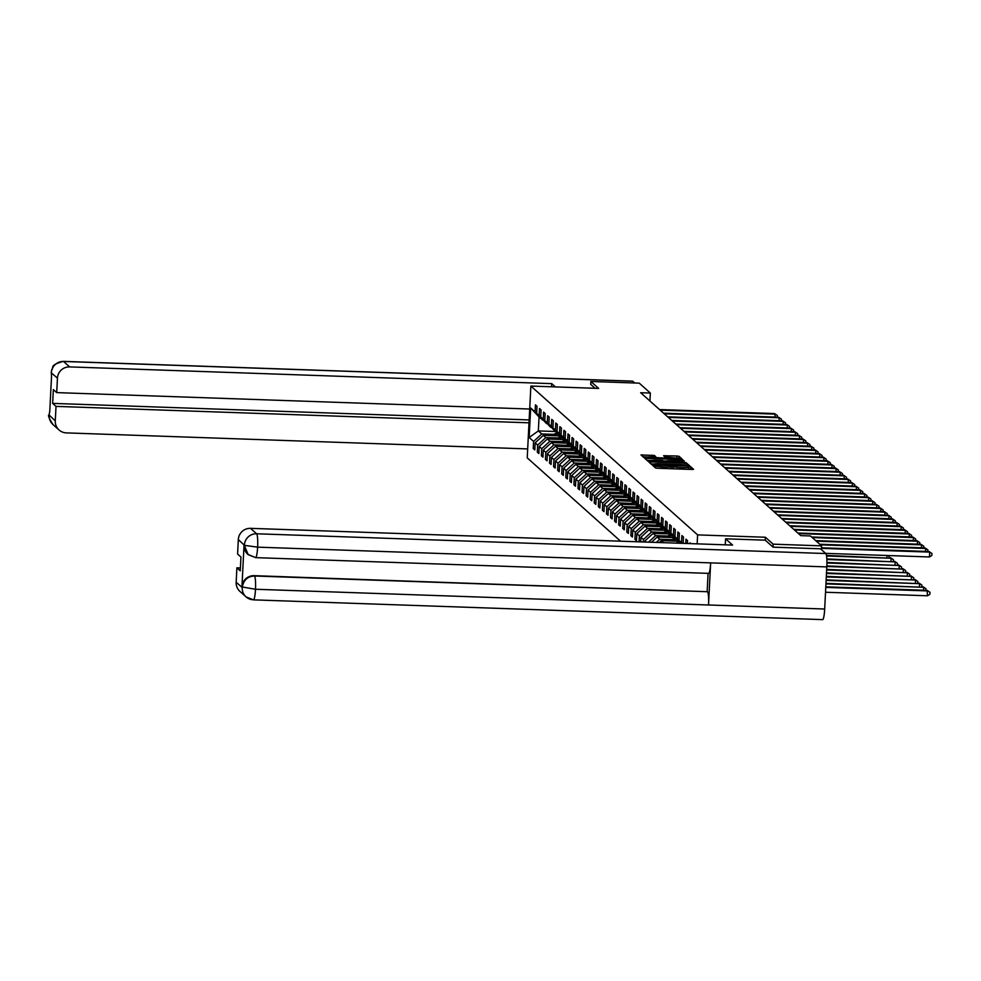 <?xml version="1.0" encoding="UTF-8"?>
<svg xmlns="http://www.w3.org/2000/svg" width="981" height="981" viewBox="0 0 981 981"><rect width="100%" height="100%" fill="white"/><g stroke="black" fill="none" stroke-linecap="round" stroke-linejoin="round"><path stroke-width="1.47" d="M653.971 465.435L652.831 465.546L655.541 467.974L657.699 468.268L691.912 469.458L693.567 469.323L690.832 466.87L688.527 467.091A6.144 0.699 2.9 0 1 688.576 467.189A6.144 0.699 2.9 0 1 683.267 467.606L680.409 467.508A6.144 0.699 2.9 0 1 673.518 466.564L670.857 466.478A6.144 0.699 2.9 0 1 670.906 466.576A6.144 0.699 2.9 0 1 665.584 466.993L662.739 466.895A6.144 0.699 2.9 0 1 655.835 465.95L653.971 465.435M691.446 469.445L688.503 468.599M674.376 468.844A6.144 0.699 2.9 0 1 673.407 468.513L670.832 467.986M654.388 455.454L640.973 454.951L644.014 457.686L646.172 457.98L682.04 459.034L678.999 456.3L676.841 456.006L663.585 455.736L664.897 456.925L678.619 458.286L674.18 458.642L645.841 456.987L655.7 456.631L654.388 455.454L654.327 456.778M598.631 388.415L590.856 381.474L639.256 383.154L650.342 393.05L640.654 392.719L800.778 535.626L810.453 535.969L821.538 545.853L773.138 544.173L765.364 537.245L697.614 534.89L530.868 386.06L598.631 388.415M650.599 461.928L648.932 462.063L651.973 464.786L654.131 465.08L689.999 466.134L686.958 463.412L684.799 463.118L650.599 461.928L650.526 463.486M648 461.229L644.971 458.544L646.614 458.372L680.826 459.562L684.297 461.045L668.76 460.69L667.092 460.825L667.975 461.622L686.087 462.64L648 461.229M620.581 541.193L527.226 457.869L530.868 386.06M697.614 534.89L697.16 543.854M534.866 448.587L533.235 448.525L534.804 449.923L535.16 442.836L537.662 445.08L537.306 452.155L538.863 453.553L539.231 446.478L541.733 448.709L541.377 455.785L542.934 457.183L543.29 450.107L545.804 452.339L545.436 459.427L547.006 460.812L547.361 453.737L549.863 455.969L549.507 463.057L551.077 464.454L551.432 457.367L553.934 459.599L553.578 466.686L555.136 468.084L555.504 460.996L558.005 463.228L557.649 470.316L559.207 471.714L559.562 464.626L562.076 466.858L561.708 473.946L563.278 475.344L563.634 468.256L566.135 470.488L565.779 477.575L567.349 478.973L567.705 471.886L570.206 474.13L569.851 481.205L571.408 482.603L571.776 475.515L574.277 477.759L573.922 484.835L575.479 486.233L575.835 479.157L578.349 481.389L577.981 488.464L579.55 489.862L579.906 482.787L582.407 485.019L582.052 492.106L583.621 493.492L583.977 486.417L586.479 488.648L586.123 495.736L587.68 497.134L588.048 490.046L590.55 492.278L590.194 499.366L591.751 500.764L592.107 493.676L594.621 495.908L594.253 502.995L595.823 504.393L596.178 497.306L598.68 499.537L598.324 506.625L599.894 508.023L600.249 500.935L602.751 503.167L602.395 510.255L603.953 511.653L604.321 504.565L606.822 506.809L606.466 513.885L608.024 515.283L608.379 508.195L610.893 510.439L610.525 517.514L612.095 518.912L612.451 511.837L614.952 514.069L614.596 521.144L616.166 522.542L616.522 515.466L619.023 517.698L618.668 524.786L620.225 526.172L620.593 519.096L623.094 521.328L622.739 528.416L624.296 529.814L624.652 522.726L627.166 524.958L626.798 532.045L628.367 533.443L628.723 526.356L631.224 528.587L630.869 535.675L632.438 537.073L632.794 529.985L635.296 532.217L634.94 539.305L636.497 540.703L636.865 533.615L639.367 535.847L639.06 541.831M533.235 448.525L533.59 441.45L529.164 437.489L530.66 407.986L535.086 411.946L535.442 404.859L537.012 406.257L536.656 413.344L539.158 415.576L539.513 408.488L541.083 409.886L540.727 416.974L543.229 419.206L543.584 412.118L545.154 413.516L544.786 420.604L547.288 422.836L547.656 415.748L549.213 417.146L548.857 424.233L551.359 426.465L551.714 419.377L553.284 420.775L552.928 427.863L555.43 430.095L555.786 423.007L557.355 424.405L557 431.493L559.501 433.725L559.857 426.649L561.426 428.035L561.058 435.123L563.56 437.354L563.928 430.279L565.485 431.677L565.13 438.752L567.631 440.996L567.987 433.909L569.556 435.306L569.201 442.382L571.702 444.626L572.058 437.538L573.627 438.936L573.272 446.024L575.773 448.256L576.129 441.168L577.699 442.566L577.331 449.654L579.832 451.885L580.2 444.798L581.758 446.196L581.402 453.283L583.903 455.515L584.259 448.427L585.829 449.825L585.473 456.913L587.975 459.145L588.33 452.057L589.9 453.455L589.544 460.543L592.046 462.774L592.401 455.687L593.971 457.085L593.603 464.172L596.105 466.404L596.473 459.329L598.03 460.714L597.674 467.802L600.176 470.034L600.544 462.958L602.101 464.356L601.745 471.432L604.247 473.676L604.603 466.588L606.172 467.986L605.817 475.062L608.318 477.306L608.674 470.218L610.243 471.616L609.875 478.703L612.389 480.935L612.745 473.848L614.302 475.245L613.947 482.333L616.448 484.565L616.816 477.477L618.373 478.875L618.018 485.963L620.519 488.195L620.875 481.107L622.445 482.505L622.089 489.593L624.59 491.824L624.946 484.737L626.516 486.135L626.148 493.222L628.662 495.454L629.017 488.366L630.575 489.764L630.219 496.852L632.72 499.084L633.088 492.008L634.646 493.394L634.29 500.482L636.792 502.713L637.147 495.638L638.717 497.036L638.361 504.111L640.863 506.355L641.218 499.268L642.788 500.666L642.42 507.741L644.934 509.985L645.29 502.897L646.847 504.295L646.491 511.383L648.993 513.615L649.361 506.527L650.918 507.925L650.562 515.013L653.064 517.245L653.42 510.157L654.989 511.555L654.634 518.642L657.135 520.874L657.491 513.786L659.06 515.184L658.692 522.272L661.206 524.504L661.562 517.416L663.119 518.814L662.764 525.902L665.265 528.134L665.633 521.046L667.19 522.444L666.835 529.532L669.336 531.763L669.692 524.688L671.262 526.074L670.906 533.161L673.407 535.393L673.763 528.318L675.333 529.715L674.965 536.791L677.479 539.035L677.834 531.947L679.392 533.345L679.036 540.421L681.537 542.665L681.905 535.577L683.463 536.975L683.144 543.364M685.756 543.449L685.964 539.207L687.534 540.605L687.387 543.511M689.999 543.609L690.035 542.836L690.931 543.633M646.356 542.088L644.995 540.874L644.934 542.039M643.303 541.978L643.438 539.489L640.936 537.245L640.691 541.892M557.993 438.004L545.804 437.575L543.29 435.343L560.323 435.932M546.809 423.62L536.656 413.344M543.29 435.343L535.16 442.836M545.804 437.575L537.662 445.08M539.158 415.576L546.503 423.608M562.064 441.634L549.863 441.217L547.361 438.973L564.394 439.574M550.868 427.25L540.727 416.974M547.361 438.973L539.231 446.478M549.863 441.217L541.733 448.709M543.229 419.206L550.574 427.238M566.135 445.264L553.934 444.847L551.432 442.603L568.465 443.204M554.939 430.88L544.786 420.604M551.432 442.603L543.29 450.107M553.934 444.847L545.804 452.339M547.288 422.836L554.645 430.867M570.194 448.893L558.005 448.476L555.504 446.245L572.524 446.833M559.011 434.509L548.857 424.233M555.504 446.245L547.361 453.737M558.005 448.476L549.863 455.969M551.359 426.465L558.716 434.497M574.265 452.523L562.076 452.106L559.575 449.874L576.595 450.463M563.082 438.139L552.928 427.863M559.575 449.874L551.432 457.367M562.076 452.106L553.934 459.599M555.43 430.095L562.775 438.127M578.336 456.165L566.135 455.736L563.634 453.504L580.666 454.093M567.141 441.769L557 431.493M563.634 453.504L555.504 460.996M566.135 455.736L558.005 463.228M559.501 433.725L566.846 441.757M582.407 459.795L570.206 459.366L567.705 457.134L584.737 457.722M571.212 445.399L561.058 435.123M567.705 457.134L559.562 464.626M570.206 459.366L562.076 466.858M563.56 437.354L570.917 445.386M586.466 463.424L574.277 462.995L571.776 460.763L588.796 461.352M575.283 449.028L565.13 438.752M571.776 460.763L563.634 468.256M574.277 462.995L566.135 470.488M567.631 440.996L574.989 449.028M590.537 467.054L578.349 466.625L575.847 464.393L592.867 464.982M579.354 452.67L569.201 442.382M575.847 464.393L567.705 471.886M578.349 466.625L570.206 474.13M571.702 444.626L579.048 452.658M594.609 470.684L582.407 470.255L579.906 468.023L596.939 468.611M583.413 456.3L573.272 446.024M579.906 468.023L571.776 475.515M582.407 470.255L574.277 477.759M575.773 448.256L583.119 456.288M598.68 474.314L586.479 473.897L583.977 471.653L601.01 472.253L603.756 474.448M587.484 459.93L577.331 449.654M583.977 471.653L575.835 479.157M586.479 473.897L578.349 481.389M579.832 451.885L587.19 459.917M602.739 477.943L590.55 477.526L588.048 475.282L605.069 475.883M591.555 463.559L581.402 453.283M588.048 475.282L579.906 482.787M590.55 477.526L582.407 485.019M583.903 455.515L591.261 463.547M606.81 481.573L594.621 481.156L592.119 478.924L609.14 479.513M595.626 467.189L585.473 456.913M592.119 478.924L583.977 486.417M594.621 481.156L586.479 488.648M587.975 459.145L595.32 467.177M610.881 485.203L598.68 484.786L596.178 482.554L613.211 483.143M599.685 470.819L589.544 460.543M596.178 482.554L588.048 490.046M598.68 484.786L590.55 492.278M592.046 462.774L599.391 470.806M614.952 488.845L602.751 488.415L600.249 486.184L617.282 486.772M600.249 486.184L592.107 493.676M602.751 488.415L594.621 495.908M593.603 464.172L600.961 472.204M596.105 466.404L603.462 474.436M619.011 492.474L606.822 492.045L604.321 489.813L621.341 490.402M607.828 478.078L597.674 467.802M604.321 489.813L596.178 497.306M606.822 492.045L598.68 499.537M600.176 470.034L607.533 478.066M623.082 496.104L610.893 495.675L608.392 493.443L625.412 494.032M611.899 481.708L601.745 471.432M608.392 493.443L600.249 500.935M610.893 495.675L602.751 503.167M604.247 473.676L611.592 481.708M627.153 499.734L614.952 499.304L612.451 497.073L629.483 497.661M615.958 485.35L605.817 475.062M612.451 497.073L604.321 504.565M614.952 499.304L606.822 506.809M608.318 477.306L615.663 485.337M631.224 503.363L619.023 502.934L616.522 500.702L633.554 501.291M620.029 488.979L609.875 478.703M616.522 500.702L608.379 508.195M619.023 502.934L610.893 510.439M612.389 480.935L619.734 488.967M635.283 506.993L623.094 506.576L620.593 504.332L637.613 504.933L640.372 507.128M624.1 492.609L613.947 482.333M620.593 504.332L612.451 511.837M623.094 506.576L614.952 514.069M616.448 484.565L623.806 492.597M639.354 510.623L627.166 510.206L624.664 507.962L641.684 508.563M628.171 496.239L618.018 485.963M624.664 507.962L616.522 515.466M627.166 510.206L619.023 517.698M620.519 488.195L627.865 496.227M643.426 514.252L631.237 513.836L628.723 511.604L645.756 512.192M632.23 499.869L622.089 489.593M628.723 511.604L620.593 519.096M631.237 513.836L623.094 521.328M624.59 491.824L631.936 499.856M647.497 517.882L635.296 517.465L632.794 515.233L649.827 515.822M636.301 503.498L626.148 493.222M632.794 515.233L624.652 522.726M635.296 517.465L627.166 524.958M628.662 495.454L636.007 503.486M651.556 521.524L639.367 521.095L636.865 518.863L653.886 519.452M636.865 518.863L628.723 526.356M639.367 521.095L631.224 528.587M630.219 496.852L637.576 504.884M632.72 499.084L640.078 507.116M655.627 525.154L643.438 524.725L640.936 522.493L657.957 523.081M644.443 510.758L634.29 500.482M640.936 522.493L632.794 529.985M643.438 524.725L635.296 532.217M636.792 502.713L644.137 510.745M659.698 528.784L647.509 528.354L644.995 526.123L662.028 526.711M648.502 514.387L638.361 504.111M644.995 526.123L636.865 533.615M647.509 528.354L639.367 535.847M640.863 506.355L648.208 514.387M663.769 532.413L651.568 531.984L649.066 529.752L666.099 530.341M652.573 518.029L642.42 507.741M649.066 529.752L640.936 537.245M651.568 531.984L643.438 539.489M644.934 509.985L652.279 518.017M667.828 536.043L655.639 535.614L653.138 533.382L670.158 533.971M656.645 521.659L646.491 511.383M653.138 533.382L644.995 540.874M655.639 535.614L648.539 542.162M648.993 513.615L656.35 521.647M671.899 539.673L659.71 539.256L657.209 537.012L674.229 537.613M660.716 525.289L650.562 515.013M657.209 537.012L651.507 542.272M659.71 539.256L656.252 542.432M653.064 517.245L660.421 525.276M663.561 542.689L661.268 540.641L678.3 541.242M664.775 528.918L654.634 518.642M661.268 540.641L659.22 542.53M657.135 520.874L664.48 528.906M668.846 532.548L658.692 522.272M661.206 524.504L668.552 532.536M672.917 536.178L662.764 525.902M665.265 528.134L672.623 536.166M676.988 539.808L666.835 529.532M669.336 531.763L676.694 539.795M680.581 543.278L670.906 533.161M673.407 535.393L680.618 543.278M674.965 536.791L680.912 543.29M677.479 539.035L681.39 543.302M679.036 540.421L681.685 543.315M681.537 542.665L682.151 543.327M772.991 547.091L773.138 544.173M821.355 549.568L821.538 545.853M590.856 381.474L590.709 384.393M649.937 400.996L650.342 393.05M555.528 431.517L538.336 430.929L541.733 433.945L553.922 434.375M542.738 419.991L539.047 416.95L538.336 430.929L529.164 437.489M530.66 407.986L539.047 416.95M541.733 433.945L533.59 441.45M535.086 411.946L542.444 419.978M636.571 539.366L634.94 539.305M632.5 535.736L630.869 535.675M628.441 532.094L626.798 532.045M624.37 528.465L622.739 528.416M620.299 524.835L618.668 524.786M616.227 521.205L614.596 521.144M612.169 517.576L610.525 517.514M608.097 513.946L606.466 513.885M604.026 510.316L602.395 510.255M599.955 506.687L598.324 506.625M595.884 503.057L594.253 502.995M591.825 499.415L590.194 499.366M587.754 495.785L586.123 495.736M583.683 492.155L582.052 492.106M579.612 488.526L577.981 488.464M575.553 484.896L573.922 484.835M571.482 481.266L569.851 481.205M567.41 477.637L565.779 477.575M563.339 474.007L561.708 473.946M559.28 470.377L557.649 470.316M555.209 466.735L553.578 466.686M551.138 463.106L549.507 463.057M547.067 459.476L545.436 459.427M543.008 455.846L541.377 455.785M538.937 452.216L537.306 452.155M765.364 537.245L765.217 540.175L725.56 538.802L732.599 545.08L250.535 528.342L256.617 533.774L825.806 553.542L820.508 548.808L773.077 547.153L765.254 540.175M654.977 467.471L655.737 467.9A6.144 0.699 2.9 0 0 656.473 468.182M654.229 464.001L650.967 463.89M687.877 466.257L685.94 465.153M654.352 464.626L686.663 465.435A6.144 0.699 2.9 0 0 679.772 464.491L659.244 463.78A6.144 0.699 2.9 0 0 653.922 464.197A6.144 0.699 2.9 0 0 653.984 464.295L654.327 465.092M646.982 460.334L650.023 460.445M664.652 460.947L667.08 461.033M654.364 460.199L649.913 460.543L655.737 461.413L665.326 461.56L662.298 460.469L654.364 460.199M679.907 459.145L678.374 458.102M645.939 456.888L643.009 456.778M825.524 592.242L927.486 595.786L927.082 590.341L825.806 586.834M825.769 587.386L927.732 590.93L929.988 592.303L929.89 594.241L927.486 595.786M927.082 590.341L929.988 592.303M825.597 553.358L929.461 556.963L929.706 552.107L821.416 548.354M929.056 551.53L931.95 553.48L929.056 551.53L821.44 547.79M931.95 553.48L931.852 555.418L929.461 556.963M725.253 544.823L725.56 538.802M253.27 599.771A11.735 11.551 -48.2 0 1 246.047 596.877L239.965 591.445A11.735 11.551 -48.2 0 1 236.163 582.285L236.887 567.827L240.406 567.95M825.806 553.542A12.03 1.668 92 0 1 826.811 566.908L710.649 562.873A12.03 1.668 92 0 1 708.638 573.37L255.6 557.637A12.03 1.668 92 0 0 257.623 547.153L244.441 545.35L238.322 539.587A11.735 11.551 -48.2 0 1 250.535 528.342M248.009 554.51A11.735 11.551 -48.2 0 1 244.036 545.191L241.927 586.92A11.735 11.551 -48.2 0 1 254.128 575.675L707.509 591.727A12.03 1.668 92 0 1 708.515 604.995L824.678 609.029L826.811 566.908M824.678 609.029A12.03 1.668 92 0 1 822.654 619.624L253.466 599.857A12.03 1.668 92 0 0 255.489 589.262L241.927 586.92M254.128 575.675L254.484 575.994A12.03 1.668 92 0 1 255.489 589.262L708.515 604.995L710.649 562.873L257.623 547.153A12.03 1.668 92 0 0 256.617 533.774A11.735 11.551 131.8 0 0 244.416 545.019M236.887 567.827L240.259 570.832L240.958 557.049L237.586 554.044L238.322 539.587M707.154 591.408L708.074 573.345M707.509 591.727L254.484 575.994C247.604 576.35 243.533 580.102 242.27 587.239M555.393 386.919L551.727 383.645L551.567 386.784M551.727 383.645L69.651 366.906A11.735 11.551 131.8 0 0 57.45 378.139L56.714 392.608L529.703 409.028M632.377 381.217A12.03 1.668 92 0 1 632.573 381.143A12.03 1.668 92 0 1 632.757 381.229L634.744 383.007M56.714 392.608L53.354 389.604L52.655 403.387L56.015 406.379L55.279 420.849A11.735 11.551 131.8 0 0 66.316 432.891L527.68 448.918M49.737 412.032L51.552 376.115M56.015 406.379L529.004 422.811M590.709 384.319L595.075 388.292M52.655 403.387L529.151 419.929M51.539 376.373L51.331 373.197M49.197 415.404A11.735 11.551 -48.2 0 0 52.999 424.565C48.976 418.249 47.664 415.037 49.062 414.951L55.279 420.849M825.953 583.903L923.673 587.3L825.977 583.352M923.526 590.219L923.673 587.3L925.917 588.661L925.831 590.304M923.011 586.712L925.917 588.661M826.125 580.421L919.602 583.67L826.149 579.857M919.455 586.589L919.602 583.67L921.846 585.032L921.76 586.675M918.952 583.082L921.846 585.032M925.488 551.408L925.635 548.477L820.386 544.823M924.985 547.901L927.879 549.851L924.985 547.901L819.736 544.247M927.879 549.851L927.793 551.481M921.417 547.778L921.564 544.847L816.315 541.193M920.914 544.271L923.808 546.221L920.914 544.271L815.665 540.617M923.808 546.221L923.734 547.852M826.296 576.938L915.531 580.041L826.333 576.374M915.383 582.959L915.531 580.041L917.775 581.402L917.701 583.045M914.881 579.452L917.775 581.402M826.48 573.456L911.459 576.399L826.505 572.892M911.312 579.33L911.459 576.399L913.716 577.772L913.63 579.415M910.809 575.822L913.716 577.772M826.652 569.973L907.4 572.769L826.689 569.409M907.241 575.7L907.4 572.769L909.645 574.143L909.559 575.773M906.738 572.193L909.645 574.143M917.345 544.148L917.493 541.218L812.243 537.563M916.843 540.629L919.749 542.591L916.843 540.629L811.594 536.975M919.749 542.591L919.663 544.222M913.286 540.506L913.434 537.588L798.497 533.59M912.784 536.999L915.678 538.949L912.784 536.999L797.847 533.014M915.678 538.949L915.592 540.592M909.215 536.877L909.362 533.958L794.426 529.961M908.713 533.37L911.607 535.319L908.713 533.37L793.776 529.384M911.607 535.319L911.521 536.963M826.836 566.491L903.329 569.139L826.848 565.927M903.182 572.07L903.329 569.139L905.573 570.513L905.488 572.144M902.679 568.563L905.573 570.513M905.144 533.247L905.291 530.329L790.367 526.331M904.641 529.74L907.535 531.69L904.641 529.74L789.717 525.755M907.535 531.69L907.462 533.333M826.922 562.996L899.258 565.51L826.922 562.444M899.111 568.44L899.258 565.51L901.502 566.883L901.429 568.514M898.608 564.933L901.502 566.883M901.073 529.617L901.22 526.687L786.296 522.701M900.57 526.11L903.476 528.06L900.57 526.11L785.646 522.125M903.476 528.06L903.391 529.703M679.318 543.229L680.041 542.8M676.265 543.131L678.742 541.635M678.165 543.192L679.551 542.358M679.232 542.076L677.43 543.167M826.848 559.513L895.187 561.88L826.824 558.949M895.04 564.811L895.187 561.88L897.443 563.253L897.357 564.884M894.537 561.304L897.443 563.253M897.014 525.988L897.161 523.057L782.225 519.072M896.511 522.481L899.405 524.43L896.511 522.481L781.575 518.495M899.405 524.43L899.319 526.074M672.856 541.046L675.983 539.17M669.802 540.948L674.67 538.005M671.691 541.009L675.48 538.728M675.173 538.446L670.955 540.985M826.554 556.006L891.128 558.25L826.468 555.442M890.969 561.169L891.128 558.25L893.372 559.624L893.286 561.255M890.466 557.662L893.372 559.624M892.943 522.358L893.09 519.427L778.154 515.442M892.44 518.851L895.334 520.801L892.44 518.851L777.504 514.853M895.334 520.801L895.248 522.432M668.784 537.416L671.911 535.54M665.731 537.306L670.612 534.375M667.62 537.38L671.409 535.086M671.102 534.817L666.896 537.355M886.91 557.539L887.008 555.491M888.725 555.553L889.215 557.625M889.301 555.982L888.578 555.54M888.872 518.728L889.019 515.798L774.095 511.812M888.369 515.221L891.263 517.171L888.369 515.221L773.433 511.224M891.263 517.171L891.189 518.802M664.713 533.787L667.84 531.898M661.66 533.676L666.54 530.746M663.561 533.75L667.35 531.457M667.031 531.187L662.825 533.725M884.801 515.099L884.948 512.168L770.024 508.183M884.298 511.591L887.204 513.541L884.298 511.591L769.374 507.594M887.204 513.541L887.118 515.172M660.654 530.157L663.769 528.269M657.589 530.047L662.469 527.104M659.49 530.12L663.279 527.827M662.96 527.545L658.754 530.096M880.742 511.469L880.889 508.538L765.953 504.553M880.227 507.95L883.133 509.912L880.227 507.95L765.303 503.964M883.133 509.912L883.047 511.542M656.583 526.527L659.71 524.639M653.53 526.417L658.398 523.474M655.418 526.49L659.207 524.197M658.901 523.915L654.683 526.454M876.671 507.827L876.818 504.908L761.881 500.911M876.168 504.32L879.062 506.27L876.168 504.32L761.231 500.335M879.062 506.27L878.976 507.913M652.512 522.898L655.639 521.009M649.459 522.787L654.339 519.844M651.347 522.848L655.136 520.568M654.83 520.286L650.624 522.824M872.6 504.197L872.747 501.279L757.822 497.281M872.097 500.69L874.991 502.64L872.097 500.69L757.16 496.705M874.991 502.64L874.917 504.283M648.441 519.268L651.568 517.379M645.388 519.157L650.268 516.214M647.288 519.219L651.077 516.938M650.759 516.656L646.553 519.194M868.528 500.568L868.676 497.649L753.751 493.651M868.026 497.06L870.932 499.01L868.026 497.06L753.101 493.075M870.932 499.01L870.846 500.653M644.382 515.626L647.497 513.75M641.316 515.528L646.197 512.585M643.217 515.589L647.006 513.308M646.687 513.026L642.481 515.565M864.469 496.938L864.617 494.007L749.68 490.022M863.954 493.431L866.861 495.38L863.954 493.431L749.03 489.445M866.861 495.38L866.775 497.024M640.311 511.996L643.438 510.12M637.245 511.898L642.126 508.955M639.146 511.959L642.935 509.679M642.629 509.397L638.41 511.935M860.398 493.308L860.545 490.377L745.609 486.392M859.896 489.801L862.79 491.751L859.896 489.801L744.959 485.816M862.79 491.751L862.704 493.394M636.24 508.366L639.367 506.49M633.186 508.268L638.055 505.325M635.075 508.33L638.864 506.049M638.557 505.767L634.339 508.305M856.327 489.678L856.474 486.748L741.55 482.762M855.824 486.171L858.718 488.121L855.824 486.171L740.888 482.174M858.718 488.121L858.645 489.752M632.169 504.737L635.296 502.861M629.115 504.626L633.996 501.696M631.016 504.7L634.805 502.407M634.486 502.137L630.28 504.675M852.256 486.049L852.403 483.118L737.479 479.133M851.753 482.542L854.659 484.491L851.753 482.542L736.829 478.544M854.659 484.491L854.574 486.122M628.11 501.107L631.224 499.219M625.044 500.997L629.925 498.066M626.945 501.07L630.734 498.777M630.415 498.507L626.209 501.046M848.197 482.419L848.344 479.488L733.408 475.503M847.682 478.912L850.588 480.862L847.682 478.912L732.758 474.914M850.588 480.862L850.502 482.493M624.039 497.477L627.166 495.589M620.973 497.367L625.853 494.424M622.874 497.441L626.663 495.147M626.356 494.865L622.138 497.416M844.126 478.789L844.273 475.859L729.337 471.873M843.623 475.27L846.517 477.232L843.623 475.27L728.687 471.285M846.517 477.232L846.431 478.863M619.967 493.848L623.094 491.959M616.914 493.737L621.782 490.794M618.803 493.811L622.592 491.518M622.285 491.236L618.067 493.774M840.055 475.147L840.202 472.229L725.278 468.231M839.552 471.64L842.446 473.59L839.552 471.64L724.616 467.655M842.446 473.59L842.372 475.233M615.896 490.218L619.023 488.33M612.843 490.108L617.723 487.165M614.744 490.169L618.533 487.888M618.214 487.606L614.008 490.144M835.984 471.518L836.131 468.599L721.207 464.602M835.481 468.011L838.387 469.96L835.481 468.011L720.557 464.025M838.387 469.96L838.301 471.603M611.837 486.588L614.952 484.7M608.772 486.478L613.652 483.535M610.673 486.539L614.462 484.258M614.143 483.976L609.937 486.515M831.925 467.888L832.072 464.969L717.136 460.972M831.41 464.381L834.316 466.331L831.41 464.381L716.486 460.396M834.316 466.331L834.23 467.974M607.766 482.946L610.893 481.07M604.701 482.848L609.581 479.905M606.601 482.91L610.39 480.629M610.084 480.347L605.866 482.885M827.854 464.258L828.001 461.328L713.064 457.342M827.351 460.751L830.245 462.701L827.351 460.751L712.414 456.766M830.245 462.701L830.159 464.344M603.695 479.317L606.822 477.44M600.642 479.219L605.51 476.276M602.53 479.28L606.319 476.999M606.013 476.717L601.794 479.255M823.782 460.629L823.93 457.698L709.005 453.713M823.28 457.121L826.174 459.071L823.28 457.121L708.343 453.136M826.174 459.071L826.1 460.714M599.624 475.687L602.751 473.811M596.571 475.589L601.451 472.646M598.471 475.65L602.26 473.369M601.942 473.087L597.736 475.626M819.711 456.999L819.858 454.068L704.934 450.083M819.209 453.492L822.115 455.442L819.209 453.492L704.284 449.494M822.115 455.442L822.029 457.072M595.565 472.057L598.68 470.181M592.499 471.947L597.38 469.016M594.4 472.02L598.189 469.727M597.87 469.458L593.664 471.996M815.64 453.369L815.8 450.438L700.863 446.453M815.137 449.862L818.044 451.812L815.137 449.862L700.213 445.865M818.044 451.812L817.958 453.443M591.494 468.428L594.621 466.539M588.428 468.317L593.309 465.386M590.329 468.391L594.118 466.098M593.812 465.828L589.593 468.366M811.581 449.739L811.728 446.809L696.792 442.823M811.079 446.232L813.972 448.182L811.079 446.232L696.142 442.235M813.972 448.182L813.887 449.813M587.423 464.798L590.55 462.909M584.369 464.687L589.238 461.744M586.258 464.761L590.047 462.468M589.74 462.186L585.522 464.736M807.51 446.11L807.657 443.179L692.733 439.194M807.007 442.59L809.901 444.552L807.007 442.59L692.071 438.605M809.901 444.552L809.828 446.183M583.352 461.168L586.479 459.28M580.298 461.058L585.179 458.115M582.199 461.131L585.988 458.838M585.669 458.556L581.463 461.095M803.439 442.468L803.586 439.549L688.662 435.552M802.936 438.961L805.842 440.91L802.936 438.961L688.012 434.975M805.842 440.91L805.757 442.554M579.293 457.538L582.407 455.65M576.227 457.428L581.108 454.485M578.128 457.489L581.917 455.209M581.598 454.926L577.392 457.465M799.368 438.838L799.527 435.92L684.591 431.922M798.865 435.331L801.771 437.281L798.865 435.331L683.941 431.346M801.771 437.281L801.685 438.924M575.222 453.909L578.336 452.02M572.156 453.798L577.036 450.855M574.057 453.86L577.846 451.579M577.539 451.297L573.321 453.835M795.309 435.208L795.456 432.29L680.52 428.292M794.806 431.701L797.7 433.651L794.806 431.701L679.87 427.716M797.7 433.651L797.614 435.294M571.15 450.267L574.277 448.391M568.097 450.169L572.965 447.226M569.986 450.23L573.775 447.949M573.468 447.667L569.25 450.205M791.238 431.579L791.385 428.648L676.461 424.663M790.735 428.072L793.629 430.021L790.735 428.072L675.799 424.086M793.629 430.021L793.555 431.665M567.079 446.637L570.206 444.761M564.026 446.539L568.906 443.596M565.927 446.6L569.716 444.319M569.397 444.037L565.191 446.576M787.167 427.949L787.314 425.018L672.39 421.033M786.664 424.442L789.57 426.392L786.664 424.442L671.74 420.457M789.57 426.392L789.484 428.023M563.02 443.007L566.135 441.131M559.955 442.909L564.835 439.966M561.855 442.971L565.645 440.69M565.326 440.408L561.12 442.946M783.096 424.319L783.255 421.389L668.319 417.403M782.593 420.812L785.499 422.762L782.593 420.812L667.669 416.815M785.499 422.762L785.413 424.393M558.949 439.378L562.064 437.501M555.884 439.267L560.764 436.337M557.784 439.341L561.573 437.048M561.267 436.778L557.049 439.316M779.037 420.69L779.184 417.759L664.247 413.774M778.534 417.183L781.428 419.132L778.534 417.183L663.597 413.185M781.428 419.132L781.342 420.763M554.878 435.748L558.005 433.86M551.825 435.638L556.693 432.707M553.713 435.711L557.502 433.418M557.196 433.148L552.977 435.687M774.965 417.06L775.113 414.129L660.188 410.144M774.463 413.553L777.357 415.503L774.463 413.553L659.526 409.555M777.357 415.503L777.283 417.133M655.737 467.9L655.835 465.95M662.665 468.44L662.739 466.895M665.51 468.538L665.584 466.993M673.064 468.195L673.162 466.257M673.407 468.513L673.518 466.564M680.336 469.053L680.409 467.508M683.181 469.151L683.267 467.606M690.734 468.808L690.832 466.87M655.394 467.581L655.492 465.644M684.713 464.908L684.799 463.118M686.859 465.35L686.958 463.412M653.947 465.08L653.984 464.295M646.54 459.942L646.614 458.372M680.74 461.107L680.826 459.562M682.911 461.18L682.984 459.856M667.092 460.825L667.031 462.112L667.117 460.862M665.179 457.023L665.253 455.613M676.755 457.747L676.841 456.006M678.901 458.25L678.999 456.3M642.555 456.386L642.641 454.828M652.157 456.705L652.23 455.159M236.163 582.285L242.295 587.545M253.466 599.857L246.047 596.877A11.735 11.551 -48.2 0 1 242.246 587.717M255.416 557.551L248.193 554.67L244.392 545.51M57.45 378.139L51.306 372.89M632.757 381.229L63.569 361.462L69.651 366.906M63.176 361.462A12.03 1.668 92 0 1 63.373 361.376A12.03 1.668 92 0 1 63.569 361.462A11.735 11.551 131.8 0 0 51.355 372.706M670.808 468.513L670.906 466.576M688.478 469.126L688.576 467.189M653.886 465.068L653.922 464.197M649.863 461.511L649.913 460.543M645.792 457.955L645.841 456.987M678.582 459.108L678.619 458.286M247.837 554.351L255.6 557.637M51.196 372.755L51.723 369.727C54.409 367.63 48.535 365.459 63.373 361.376L632.573 381.143M52.999 424.565L59.081 430.009M49.062 414.951L49.761 411.395"/></g></svg>
